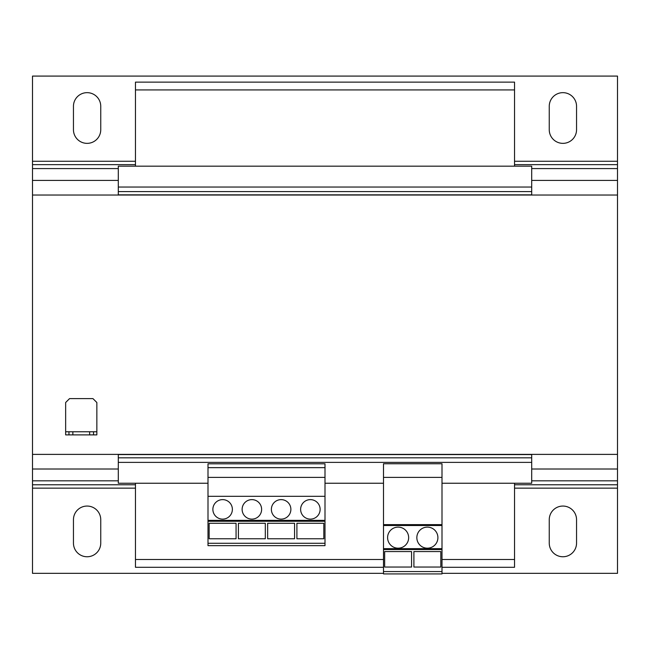 <?xml version="1.0" encoding="UTF-8"?>
<svg xmlns="http://www.w3.org/2000/svg" width="650" height="650" viewBox="0 0 650 650"><rect width="100%" height="100%" fill="white"/><g stroke="black" fill="none" stroke-linecap="round" stroke-linejoin="round"><path stroke-width="0.97" d="M562.9 143.357A13.65 13.65 0 0 0 576.55 129.707L576.55 106.308A13.65 13.65 0 0 0 562.9 92.657A13.65 13.65 0 0 0 549.25 106.308L549.25 129.707A13.65 13.65 0 0 0 562.9 143.357M87.1 143.357A13.65 13.65 0 0 0 100.75 129.707L100.75 106.308A13.65 13.65 0 0 0 87.1 92.657A13.65 13.65 0 0 0 73.45 106.308L73.45 129.707A13.65 13.65 0 0 0 87.1 143.357M87.1 556.758A13.65 13.65 0 0 0 100.75 543.108L100.75 519.707A13.65 13.65 0 0 0 87.1 506.058A13.65 13.65 0 0 0 73.45 519.707L73.45 543.108A13.65 13.65 0 0 0 87.1 556.758M562.9 556.758A13.65 13.65 0 0 0 576.55 543.108L576.55 519.707A13.65 13.65 0 0 0 562.9 506.058A13.65 13.65 0 0 0 549.25 519.707L549.25 543.108A13.65 13.65 0 0 0 562.9 556.758M427.375 527.117A10.53 10.53 0 0 0 416.845 537.648A10.53 10.53 0 0 0 427.375 548.178A10.53 10.53 0 0 0 437.905 537.648A10.53 10.53 0 0 0 427.375 527.117M398.125 527.117A10.53 10.53 0 0 0 387.595 537.648A10.53 10.53 0 0 0 398.125 548.178A10.53 10.53 0 0 0 408.655 537.648A10.53 10.53 0 0 0 398.125 527.117M281.125 499.622A9.75 9.75 0 0 0 271.375 509.372A9.75 9.75 0 0 0 281.125 519.122A9.75 9.75 0 0 0 290.875 509.372A9.75 9.75 0 0 0 281.125 499.622M310.375 499.622A9.75 9.75 0 0 0 300.625 509.372A9.75 9.75 0 0 0 310.375 519.122A9.75 9.75 0 0 0 320.125 509.372A9.75 9.75 0 0 0 310.375 499.622M251.875 499.622A9.75 9.75 0 0 0 242.125 509.372A9.75 9.75 0 0 0 251.875 519.122A9.75 9.75 0 0 0 261.625 509.372A9.75 9.75 0 0 0 251.875 499.622M222.625 499.622A9.75 9.75 0 0 0 212.875 509.372A9.75 9.75 0 0 0 222.625 519.122A9.75 9.75 0 0 0 232.375 509.372A9.75 9.75 0 0 0 222.625 499.622M325 543.286L208 543.286L208 545.642L325 545.642L325 521.267L208 521.267L208 543.286M208 483.243L118.3 483.243L118.3 454.577L531.7 454.577L531.7 457.827L118.3 457.827M383.5 483.243L325 483.243M514.54 483.243L514.54 567.288L442 567.288M514.54 89.928L135.46 89.928L135.46 82.127L514.54 82.127L514.54 166.173M135.46 89.928L135.46 166.173M135.46 483.243L135.46 567.288L383.5 567.288M531.7 166.173L118.3 166.173L118.3 187.037L531.7 187.037L531.7 166.173M118.3 191.588L118.3 194.838L531.7 194.838L531.7 191.588L118.3 191.588L118.3 187.037M531.7 191.588L531.7 187.037M531.7 457.827L531.7 462.378L118.3 462.378M531.7 462.378L531.7 483.243L442 483.243M514.54 559.488L442 559.488M383.5 559.488L135.46 559.488M68.965 431.762L65.65 431.762L65.65 434.882L68.965 434.882L68.965 431.762L72.865 431.762L72.865 434.882L68.965 434.882M89.635 434.882L89.635 431.762L93.535 431.762L93.535 434.882L72.865 434.882M89.635 431.762L72.865 431.762M93.535 431.762L96.85 431.762L96.85 434.882L93.535 434.882M96.85 431.762L96.85 402.512L92.95 398.613L69.55 398.613L65.65 402.512L65.65 431.762M531.7 469.007L617.5 469.007L617.5 454.382L32.5 454.382L32.5 195.032L617.5 195.032L617.5 76.082L32.5 76.082L32.5 161.265L135.46 161.265M617.5 454.382L617.5 195.032M32.5 161.265L32.5 195.032M32.5 454.382L32.5 469.007L118.3 469.007M383.5 573.332L32.5 573.332L32.5 469.007M617.5 469.007L617.5 573.332L442 573.332M442 571.561L442 463.743L383.5 463.743L383.5 573.918L442 573.918L442 571.561L383.5 571.561M442 549.543L383.5 549.543M442 477.392L383.5 477.392M442 524.623L383.5 524.623M442 525.517L383.5 525.517M442 548.649L383.5 548.649M440.814 551.558L440.814 567.044L413.904 567.044L413.904 551.558L440.814 551.558M411.564 551.558L411.564 567.044L384.654 567.044L384.654 551.558L411.564 551.558M325 521.267L325 463.808L208 463.808L208 521.267M325 520.374L208 520.374M325 467.642L208 467.642M325 477.392L208 477.392M325 496.308L208 496.308M236.064 523.283L236.064 538.769L209.154 538.769L209.154 523.283L236.064 523.283M265.314 523.283L265.314 538.769L238.404 538.769L238.404 523.283L265.314 523.283M323.814 523.283L323.814 538.769L296.904 538.769L296.904 523.283L323.814 523.283M294.564 523.283L294.564 538.769L267.654 538.769L267.654 523.283L294.564 523.283M32.5 180.407L118.3 180.407M531.7 180.407L617.5 180.407M32.5 164.645L135.46 164.645M514.54 164.645L617.5 164.645M32.5 168.586L118.3 168.586M531.7 168.586L617.5 168.586M514.54 161.265L617.5 161.265M32.5 480.829L118.3 480.829M531.7 480.829L617.5 480.829M32.5 484.77L135.46 484.77M514.54 484.77L617.5 484.77M32.5 488.15L135.46 488.15M514.54 488.15L617.5 488.15"/></g></svg>
